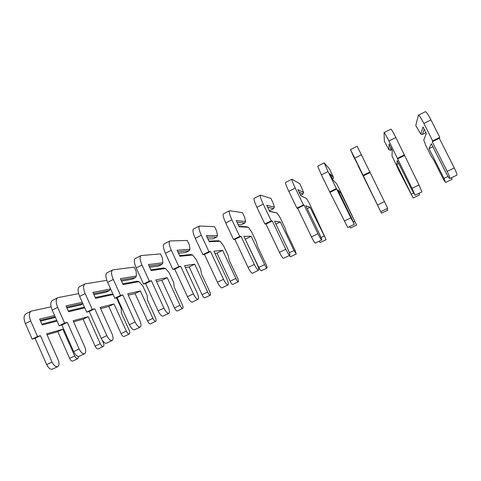 <?xml version="1.0" encoding="UTF-8"?>
<svg xmlns="http://www.w3.org/2000/svg" width="481" height="481" viewBox="0 0 481 481"><rect width="100%" height="100%" fill="white"/><g stroke="black" fill="none" stroke-linecap="round" stroke-linejoin="round"><path stroke-width="0.72" d="M426.292 133.411L423.779 140.169L425.938 145.755L431.271 156.367L433.904 160.371L443.32 179.094L445.52 182.479L443.987 178.421L429.004 148.641L431.337 143.705L445.941 172.697C447.925 176.527 449.212 178.469 449.807 178.535C450.018 177.796 449.134 175.415 447.162 171.374L432.245 141.781L432.666 140.885L423.869 123.443C421.007 117.923 419.185 115.181 418.398 115.218L415.764 125.523L420.719 134.079L422.438 134.409L424.194 129.245M422.438 134.409L425.919 132.672M456.818 175.168L456.866 175.144C457.118 174.387 456.259 171.988 454.28 167.941L439.303 138.287L439.79 137.362L430.958 119.883C428.078 114.352 426.214 111.622 425.36 111.694L418.47 115.181M452.05 179.347L451.659 177.645M423.779 140.169L426.304 133.441L423.021 126.924L420.719 134.079M429.004 148.641L432.864 146.741M432.245 141.781L439.303 138.287M432.666 140.885L439.79 137.362M388.997 149.916L389.057 143.951L392.274 150.409L392.003 155.958L399.597 171.891L413.155 197.986L396.765 164.538L397.252 160.552L411.562 189.28L415.001 195.232L412.049 188.318L388.919 140.999C386.147 135.516 384.523 132.714 384.054 132.6L384.373 141.312L388.997 149.916L390.626 150.282L390.71 147.276M390.626 150.282L391.895 149.645M421.873 191.931L419.005 184.963L395.845 137.518C393.055 132.028 391.396 129.239 390.861 129.155L384.091 132.582M419.558 194.919L419.011 193.308M396.765 164.538L398.749 163.558M397.444 158.995L404.335 155.585M397.528 158.279L404.491 154.834M357.936 165.422L381.475 213.161L354.774 158.147L350.487 149.579L353.643 156.77L358.273 165.512M387.728 208.315L357.142 146.212L350.493 149.579M381.475 213.161L387.758 210.155L387.067 208.634M363.438 175.824L370.178 172.487M363.209 175.27L370.009 171.903M332.557 179.251L332.918 179.07L332.028 178.168M333.561 177.597L329.822 173.647L332.924 179.996L336.466 183.544L339.165 188.666L356.613 225.072L340.452 192.304L337.818 189.929L351.617 218.188L354.335 224.332L350.871 217.839L328.024 171.585L324.182 162.891L329.515 168.909L333.561 177.597L332.918 179.07M356.613 225.072L350.463 228.018L349.615 226.599M347.763 227.489L329.677 191.871L321.41 174.91L317.676 166.179L324.158 162.903M339.261 192.887L340.452 192.304M330.207 192.268L336.79 189.009M329.677 191.871L336.321 188.582M300.613 195.19L302.97 194.011L299.146 192.153M303.649 192.532L297.925 189.634L300.968 195.929L306.499 198.425L309.385 203.391L326.124 239.682L310.077 207.281L305.814 205.748L319.348 233.754C321.11 237.488 321.891 239.568 321.687 240.001C321.104 239.67 319.859 237.578 317.953 233.724L304.16 205.153L303.397 204.882L295.262 188.041C292.719 182.66 291.618 179.714 291.955 179.197L299.904 183.796L303.649 192.532L302.97 194.011M326.124 239.682L320.099 242.568L319.125 241.228M315.277 243.073L315.241 243.091C314.622 242.779 313.365 240.704 311.46 236.856L297.721 208.339L296.897 208.093L288.798 191.288C286.273 185.913 285.203 182.96 285.6 182.413L291.907 179.221M307.233 208.682L310.077 207.281M297.721 208.339L304.16 205.153M296.897 208.093L303.397 204.882M267.676 207.257L273.641 208.646L269.871 210.522L269.168 210.377M274.35 207.161L266.727 205.273L269.709 211.514L277.152 213.005L280.207 217.821L285.083 228.012L286.472 232.365L295.075 250.342L296.26 253.992L294.011 250.511L280.333 221.945L274.513 221.224L287.776 248.978C289.49 252.687 290.151 254.798 289.754 255.315C288.991 255.086 287.662 253.06 285.774 249.254L272.252 220.941L271.206 220.815L263.239 204.13C260.768 198.785 259.836 195.791 260.443 195.142L270.899 198.388L272.98 202.729L274.35 207.161L273.641 208.646M277.152 213.005L269.588 211.261M290.386 256.806L289.267 255.549M283.507 258.315L283.453 258.339C282.654 258.123 281.307 256.114 279.425 252.315L265.951 224.056L264.857 223.96L256.92 207.305C254.467 201.966 253.565 198.96 254.227 198.292L260.365 195.184M275.902 224.128L280.333 221.945M265.951 224.056L272.252 220.941M264.857 223.96L271.206 220.815M237.019 222.306L244.895 222.98L241.203 224.825L238.107 224.603M245.647 221.494L236.201 220.581L239.123 226.761L248.394 227.291L251.611 231.962L256.403 242.069L257.557 246.488L266.011 264.31C266.973 266.438 267.31 267.67 267.003 268.007C266.492 267.917 265.698 266.793 264.628 264.64L251.202 236.309L243.879 236.363L256.896 263.877C258.556 267.556 259.103 269.703 258.525 270.298C257.582 270.16 256.175 268.206 254.305 264.442L241.041 236.387L239.73 236.393L231.92 219.859C229.527 214.556 228.758 211.514 229.617 210.738L242.472 212.686L244.51 216.997L245.647 221.494L244.895 222.98M248.394 227.291L246.687 226.755L238.901 226.286M261.261 270.761L261.225 270.779C260.696 270.695 259.89 269.582 258.826 267.43L245.202 239.153M252.429 273.226L252.363 273.256C251.383 273.136 249.958 271.194 248.088 267.436L234.884 239.43L233.519 239.472L225.739 222.968C223.358 217.665 222.625 214.616 223.533 213.823L229.509 210.798M245.442 239.147L251.202 236.309M234.884 239.43L241.041 236.387M233.519 239.472L239.73 236.393M207.058 237.133L216.733 237.031L213.113 238.841L207.912 238.943M217.508 235.54L206.325 235.558L209.193 241.684L220.214 241.288L223.587 245.821L228.295 255.844L229.227 260.323L237.53 278C238.468 280.116 238.738 281.361 238.342 281.74C237.734 281.698 236.905 280.609 235.84 278.475L222.655 250.385L213.907 251.184L226.671 278.451C228.283 282.113 228.715 284.277 227.97 284.956C226.858 284.902 225.373 283.014 223.515 279.293L210.516 251.491L208.946 251.635L201.286 235.251C198.966 229.978 198.352 226.894 199.453 226.004L214.604 226.701L216.612 230.976L217.508 235.54L216.733 237.031M220.214 241.288L218.488 240.777L208.91 241.089M238.342 281.74L232.678 284.457C232.058 284.421 231.217 283.339 230.152 281.211L217.015 253.162L214.935 253.379M222.024 287.812L221.939 287.854C220.791 287.818 219.294 285.942 217.442 282.227L204.485 254.473L202.874 254.641L195.244 238.287C192.929 233.02 192.352 229.93 193.5 229.016L199.32 226.07M217.015 253.162L222.655 250.385M204.485 254.473L210.516 251.491M202.874 254.641L208.946 251.635M177.76 251.695L189.129 250.805L185.576 252.579L178.451 253.186M189.935 249.308L177.074 250.216L179.888 256.295L192.586 255.014L196.116 259.409L200.739 269.348L201.461 273.881L209.614 291.414C210.528 293.518 210.738 294.781 210.251 295.202C209.56 295.202 208.688 294.15 207.636 292.039L194.685 264.177L184.56 265.686L197.09 292.719C198.653 296.356 198.984 298.551 198.07 299.302C196.795 299.332 195.238 297.511 193.398 293.831L180.64 266.27L178.83 266.54L171.32 250.3C169.059 245.063 168.603 241.943 169.931 240.939L187.289 240.446L189.261 244.679L189.935 249.308L189.129 250.805M192.586 255.014L190.855 254.521L179.581 255.621M210.251 295.202L204.702 297.859C203.992 297.871 203.114 296.825 202.062 294.715L189.153 266.901L185.401 267.496M192.268 302.086L192.166 302.134C190.855 302.182 189.286 300.372 187.452 296.699L174.741 269.192L172.883 269.486L165.404 253.277C163.155 248.046 162.728 244.919 164.105 243.891L169.775 241.023M189.153 266.901L194.685 264.177M174.741 269.192L180.64 266.27M172.883 269.486L178.83 266.54M149.08 265.975L162.061 264.31L158.586 266.041L149.663 267.238M162.897 262.806L148.437 264.574L151.202 270.599L165.506 268.464L169.174 272.727L173.725 282.594L174.236 287.175L182.251 304.563C183.135 306.656 183.291 307.93 182.72 308.393C181.944 308.435 181.03 307.413 179.99 305.327L167.262 277.693L155.826 279.888L168.122 306.686C169.643 310.299 169.871 312.518 168.801 313.347C167.37 313.456 165.741 311.694 163.919 308.05L151.401 280.742L149.363 281.132L141.991 265.037C139.797 259.836 139.478 256.674 141.035 255.561L160.504 253.914L162.44 258.117L162.897 262.806L162.061 264.31M165.506 268.464L163.756 267.989L150.866 269.871M177.339 310.973L177.279 310.997C176.485 311.051 175.565 310.035 174.525 307.954L161.844 280.363L156.535 281.421M163.137 316.065L163.017 316.119C161.556 316.245 159.92 314.496 158.099 310.864L145.629 283.598L143.542 284.012L136.201 267.941C134.019 262.752 133.73 259.584 135.329 258.447L140.855 255.651M161.844 280.363L167.262 277.693M145.629 283.598L151.401 280.742M143.542 284.012L149.363 281.132M121.002 279.978L135.522 277.549L132.113 279.251L121.501 281.072M136.388 276.04L120.394 278.631L123.106 284.608L138.949 281.656L142.755 285.792L147.228 295.575L147.541 300.21L155.417 317.46C156.283 319.54 156.385 320.827 155.73 321.326C154.87 321.41 153.926 320.424 152.886 318.356L140.386 290.945L127.687 293.801L139.761 320.37C141.24 323.953 141.366 326.196 140.145 327.092C138.564 327.284 136.869 325.577 135.059 321.975L122.781 294.901L120.515 295.412L113.282 279.455C111.153 274.29 110.973 271.098 112.746 269.877L134.235 267.129L136.135 271.302L136.388 276.04L135.522 277.549M138.949 281.656L137.193 281.205L122.757 283.844M150.457 323.845L150.391 323.881C149.519 323.978 148.563 322.991 147.529 320.929L135.071 293.566L128.295 295.124M134.614 329.744L134.482 329.81C132.876 330.014 131.169 328.319 129.365 324.729L117.13 297.697L114.821 298.232L107.618 282.299C105.501 277.14 105.345 273.942 107.155 272.703L112.536 269.979M135.071 293.566L140.386 290.945M117.13 297.697L122.781 294.901M114.821 298.232L120.515 295.412M93.506 293.705L109.494 290.53L106.151 292.201L93.939 294.667M110.383 288.414L109.494 290.53M110.389 289.021L92.917 292.406L95.581 298.328L112.909 294.594L113.408 295.1M116.168 297.919L116.847 298.605L121.236 308.315L121.362 312.993L129.106 330.104C129.942 332.173 129.996 333.471 129.263 334.006C128.325 334.133 127.345 333.171 126.317 331.126L114.027 303.938L100.126 307.425L111.977 333.766C113.414 337.331 113.45 339.592 112.079 340.554C110.359 340.819 108.604 339.171 106.812 335.612L94.757 308.772L92.28 309.391L85.179 293.572C83.111 288.444 83.063 285.215 85.035 283.898L106.83 280.351M112.909 294.594L111.135 294.156L95.226 297.541M129.263 334.006L124.032 336.514C123.076 336.646 122.09 335.696 121.062 333.652L108.82 306.511L100.655 308.592M106.68 343.145L106.535 343.218C104.786 343.494 103.018 341.853 101.232 338.305L89.219 311.508L86.7 312.151L79.63 296.362C77.573 291.233 77.549 288.005 79.563 286.664L84.806 284.012M108.82 306.511L114.027 303.938M89.219 311.508L94.757 308.772M86.7 312.151L92.28 309.391M82.948 303.776L80.682 304.906L66.949 308.02M82.834 303.523L66.564 307.161M84.794 307.9L68.621 311.772L65.999 305.898L82.299 302.327M102.273 340.229L103.295 342.508C104.112 344.564 104.112 345.875 103.301 346.44C102.291 346.609 101.281 345.677 100.258 343.656L88.179 316.684L73.124 320.773L84.764 346.891C86.153 350.433 86.099 352.717 84.596 353.745C82.738 354.076 80.916 352.483 79.143 348.959L67.304 322.348L64.622 323.076L57.654 307.395C55.646 302.302 55.73 299.044 57.894 297.631L78.631 293.669M84.452 307.131L68.26 310.966M103.301 346.44L98.172 348.899C97.144 349.074 96.128 348.154 95.106 346.128L83.075 319.204L73.587 321.813M79.317 356.271L79.161 356.349C77.279 356.698 75.451 355.11 73.677 351.599L61.887 325.036L59.163 325.781L52.219 310.125C50.222 305.038 50.331 301.773 52.537 300.342L57.648 297.757M83.075 319.204L88.179 316.684M61.887 325.036L67.304 322.348M59.163 325.781L64.622 323.076M55.459 317.43L40.506 321.122M55.135 316.69L40.17 320.352M57.083 321.086L42.196 324.946L39.622 319.119L54.612 315.518M78.499 356.457L77.838 358.64C76.756 358.844 75.709 357.942 74.699 355.94L62.825 329.184L46.657 333.856L58.093 359.758C59.446 363.275 59.301 365.578 57.666 366.66C55.676 367.063 53.8 365.524 52.038 362.037L40.416 335.654L37.542 336.484L30.7 320.935C28.746 315.873 28.95 312.59 31.307 311.087L51.106 306.83M56.734 320.304L41.835 324.122M77.838 358.64L72.805 361.051C71.711 361.267 70.659 360.371 69.649 358.369L57.816 331.656L47.072 334.794M52.513 369.131L52.345 369.216C50.331 369.63 48.443 368.097 46.687 364.622L35.107 338.281L32.191 339.135L25.373 323.611C23.431 318.554 23.659 315.265 26.052 313.744L31.037 311.225M57.816 331.656L62.825 329.184M35.107 338.281L40.416 335.654M32.191 339.135L37.542 336.484M443.987 178.421L448.033 176.473M447.162 171.374L454.28 167.941M423.869 123.443L430.958 119.883M411.459 194.053L413.54 193.055M412.049 188.318L419.005 184.963M388.919 140.999L395.845 137.518M377.747 204.87L384.547 201.593M354.774 158.147L361.538 154.75M353.403 221.963L354.647 221.368M344.228 221.044L350.871 217.839M321.41 174.91L328.024 171.585M321.025 237.524L324.014 236.093M311.46 236.856L317.953 233.724M288.798 191.288L295.262 188.041M289.364 252.747L294.011 250.511M279.425 252.315L285.774 249.254M256.92 207.305L263.239 204.13M258.826 267.43L264.628 264.64M248.088 267.436L254.305 264.442M225.739 222.968L231.92 219.859M230.152 281.211L235.84 278.475M217.442 282.227L223.515 279.293M195.244 238.287L201.286 235.251M202.062 294.715L207.636 292.039M187.452 296.699L193.398 293.831M165.404 253.277L171.32 250.3M174.525 307.954L179.99 305.327M158.099 310.864L163.919 308.05M136.201 267.941L141.991 265.037M147.529 320.929L152.886 318.356M129.365 324.729L135.059 321.975M107.618 282.299L113.282 279.455M121.062 333.652L126.317 331.126M101.232 338.305L106.812 335.612M79.63 296.362L85.179 293.572M95.106 346.128L100.258 343.656M73.677 351.599L79.143 348.959M52.219 310.125L57.654 307.395M69.649 358.369L74.699 355.94M46.687 364.622L52.038 362.037M25.373 323.611L30.7 320.935M445.52 182.479L452.074 179.335M449.807 178.535L456.866 175.144M413.155 197.986L419.57 194.913M415.001 195.232L421.897 191.919M380.994 211.55L387.734 208.315M347.745 227.495L354.335 224.332M315.241 243.091L321.687 240.001M290.362 256.818L296.26 253.992M283.453 258.339L289.754 255.315M261.225 270.779L267.003 268.007M252.363 273.256L258.525 270.298M221.939 287.854L227.97 284.956M192.166 302.134L198.07 299.302M177.279 310.997L182.72 308.393M163.017 316.119L168.801 313.347M150.391 323.881L155.73 321.326M134.482 329.81L140.145 327.092M106.535 343.218L112.079 340.554M79.161 356.349L84.596 353.745M52.345 369.216L57.666 366.66"/></g></svg>
